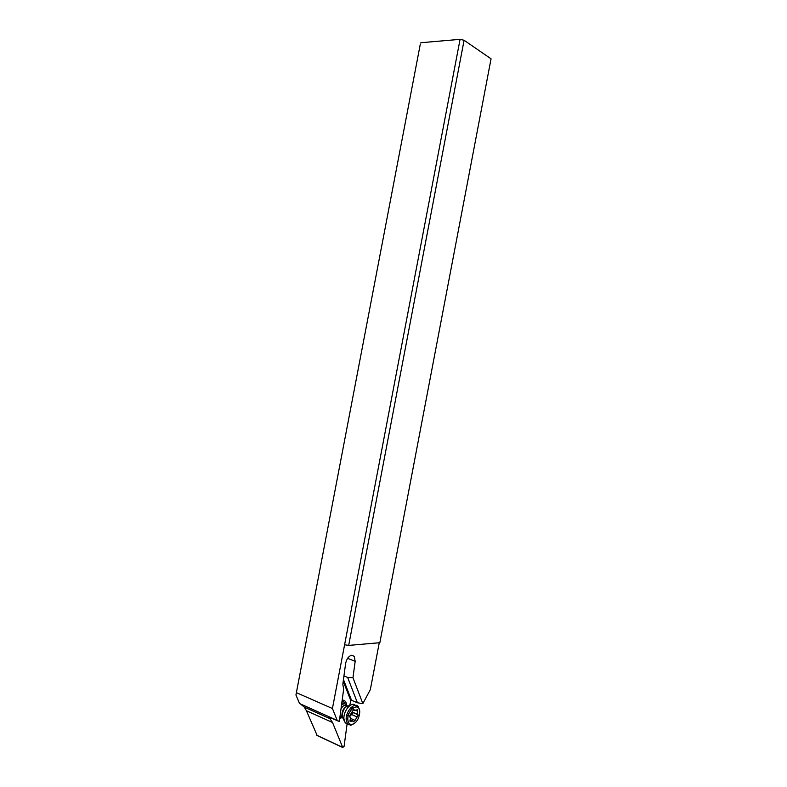 <?xml version="1.0" encoding="UTF-8"?>
<svg xmlns="http://www.w3.org/2000/svg" width="787" height="787" viewBox="0 0 787 787"><rect width="100%" height="100%" fill="white"/><g stroke="black" fill="none" stroke-linecap="round" stroke-linejoin="round"><path stroke-width="1.18" d="M317.171 735.55L306.418 710.74L304.333 707.149L300.555 704.001M296.669 692.786L332.429 708.516L337.23 720.41L299.581 703.568L295.942 694.98L420.327 44.003L295.942 694.98M328.858 717.144L332.547 722.515L342.729 747.493L344.096 746.292L347.077 724.148M349.625 705.732L350.854 700.784L343.24 681.208M342.188 700.125C344.637 700.037 346.113 701.591 346.605 704.788C345.267 703.322 343.575 703.45 341.509 705.182M341.184 717.901L339.679 718.826M337.23 720.41L339.315 721.522L343.644 689.264L342.837 684.198L345.611 663.549C346.595 658.847 348.651 656.083 351.779 655.256L354.219 656.299L355.173 661.316L352.96 677.735L347.657 677.44L357.406 702.771L351.494 700.253L350.854 700.784M357.406 702.771L362.846 703.647L370.333 689.648L379.265 642.753M460.07 39.35L464.084 40.275L491.058 58.818L379.846 642.704L348.68 645.409L344.598 644.74L460.07 39.35L420.878 42.724M348.68 645.409L464.084 40.275M332.429 708.516L344.598 644.74M352.96 677.735L362.846 703.647M347.657 677.44L343.949 675.925M339.315 721.522L328.946 717.055M342.079 700.932L343.929 702.093L344.765 703.775M341.037 708.723C343.26 705.28 345.326 704.375 347.234 705.998L346.605 704.788M349.359 705.654C345.08 706.264 342.689 709.746 342.188 716.101L343.358 719.062M347.874 724.286L345.208 722.83L343.949 719.121C343.093 712.097 350.038 702.525 354.425 704.562M355.665 705.339L356.718 706.903M359.639 710.72L358.341 706.756C354.711 701.315 345.198 711.714 346.241 720.135L347.5 723.853L350.717 725.289L354.416 723.479M359.728 711.458C359.265 701.296 346.772 710.09 347.874 719.967C348.248 723.066 349.566 724.591 351.828 724.532C356.521 722.948 359.167 718.757 359.757 711.969L359.728 711.458M349.91 721.148L350.471 718.108L349.497 716.15L352.606 710.966L354.091 709.648L354.425 710.268L357.573 709.805L357.18 713.288L358.134 715.226L355.065 720.39L353.579 721.709L353.255 721.108L349.91 721.148M339.827 717.675L342.463 717.528L341.538 717.4L341.892 715.383C342.03 710.877 343.722 707.788 346.959 706.136M349.644 716.613L352.95 712.963L352.281 712.205M353.196 707.907L350.795 707.788M306.418 710.74L332.547 722.515M342.66 747.355L316.748 735.255M351.494 700.253L343.466 679.555M347.598 658.326L355.173 661.316M342.561 717.547L342.266 716.75M340.073 715.885L341.538 717.4L340.043 717.764M351.032 721.463L349.91 720.961M347.844 719.239L346.211 718.521M355.065 720.39L350.481 718.364M357.209 717.006L351.769 714.626M357.849 714.645L352.409 712.274M357.573 711.173L355.96 710.474M352.733 708.261L351.189 707.582M354.199 709.835L353.491 709.53M350.884 710.218L349.349 709.549M348.946 713.711L347.46 713.061M348.208 716.042L346.693 715.383M316.827 735.392L342.729 747.493M351.612 655.276L354.219 656.299M304.333 707.149L330.501 718.885M342.03 701.276L343.929 702.093M344.273 703.785L341.833 702.732M358.341 706.756L356.049 705.772M351.828 724.532L350.717 725.289M347.5 723.853L345.208 722.83M342.365 717.183L344.194 720.636M350.245 719.78L352.33 720.705M352.615 712.422L357.977 714.763M352.33 712.097L357.554 714.38M353.196 709.736L354.425 710.268M350.5 708.093L352.133 708.802M346.713 715.324L348.218 715.983M346.664 715.511L348.179 716.17"/></g></svg>
